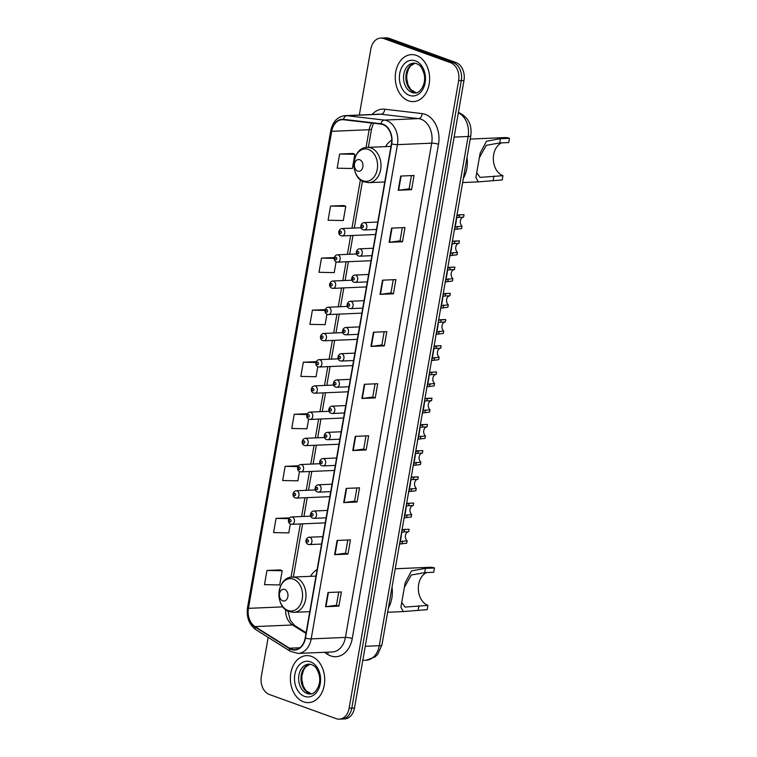 <?xml version="1.0" encoding="UTF-8"?>
<svg xmlns="http://www.w3.org/2000/svg" width="757" height="757" viewBox="0 0 757 757"><rect width="100%" height="100%" fill="white"/><g stroke="black" fill="none" stroke-linecap="round" stroke-linejoin="round"><path stroke-width="1.14" d="M317.126 569.548A25.965 18.963 -92.5 0 0 310.512 576.323M391.748 140.083A25.965 18.963 -92.5 0 0 385.502 146.621M268.167 637.385L261.335 676.503A14.695 10.73 -92.5 0 0 269.312 694.472L336.193 718.667A14.695 10.73 -92.5 0 0 339.306 719.15L344.653 718.923A14.695 10.73 -92.5 0 0 354.475 708.013L463.994 80.497A14.695 10.73 -92.5 0 0 456.017 62.528L389.136 38.333A14.695 10.73 -92.5 0 0 386.032 37.85L383.354 37.964A14.695 10.73 -92.5 0 1 386.458 38.456A14.695 10.73 -92.5 0 0 383.354 37.964L380.676 38.077A14.695 10.73 -92.5 0 0 370.854 48.987L359.329 115.026M339.306 719.15A14.695 10.73 -92.5 0 0 349.119 708.249L458.638 80.734A14.695 10.73 -92.5 0 0 450.67 62.755L453.348 62.642L386.458 38.456L453.348 62.642A14.695 10.73 -92.5 0 1 461.316 80.611A14.695 10.73 -92.5 0 0 453.348 62.642L456.017 62.528M349.119 708.249L351.797 708.126L461.316 80.611L351.797 708.126A14.695 10.73 -92.5 0 1 341.975 719.036A14.695 10.73 -92.5 0 0 351.797 708.126L354.475 708.013M416.397 55.393A23.514 17.174 -92.5 0 0 411.43 54.618A23.514 17.174 -92.5 0 0 395.315 75.426A23.514 17.174 -92.5 0 0 408.468 100.823A23.514 17.174 -92.5 0 0 413.445 101.599A23.514 17.174 -92.5 0 0 429.56 80.791A23.514 17.174 -92.5 0 0 416.397 55.393A23.514 17.174 -92.5 0 0 411.43 54.618A23.514 17.174 -92.5 0 0 395.315 75.426A23.514 17.174 -92.5 0 0 408.468 100.823A23.514 17.174 -92.5 0 0 413.445 101.599A23.514 17.174 -92.5 0 0 429.56 80.791A23.514 17.174 -92.5 0 0 416.397 55.393M311.505 656.404A23.514 17.174 -92.5 0 0 306.538 655.628A23.514 17.174 -92.5 0 0 290.423 676.436A23.514 17.174 -92.5 0 0 303.576 701.834A23.514 17.174 -92.5 0 0 308.553 702.619A23.514 17.174 -92.5 0 0 324.658 681.802A23.514 17.174 -92.5 0 0 311.505 656.404A23.514 17.174 -92.5 0 0 306.538 655.628A23.514 17.174 -92.5 0 0 290.423 676.436A23.514 17.174 -92.5 0 0 303.576 701.834A23.514 17.174 -92.5 0 0 308.553 702.619A23.514 17.174 -92.5 0 0 324.658 681.802A23.514 17.174 -92.5 0 0 311.505 656.404M382.938 124.593A15.679 11.45 87.5 0 1 391.435 143.773L305.175 638.019A15.679 11.45 87.5 0 1 294.7 649.657A15.679 11.45 87.5 0 1 289.496 648.2L255.043 626.588A15.679 11.45 87.5 0 1 248.438 608.344L331.689 131.321A15.679 11.45 87.5 0 1 342.164 119.691A15.679 11.45 87.5 0 1 343.508 119.738L380.96 124.129A15.679 11.45 87.5 0 1 382.938 124.593M383.004 124.214A16.067 11.734 -92.5 0 0 380.979 123.732L343.527 119.351A16.067 11.734 -92.5 0 0 331.415 131.216L248.154 608.25A16.067 11.734 -92.5 0 0 254.929 626.947L289.382 648.56A16.067 11.734 -92.5 0 0 305.459 638.123L391.719 143.868A16.067 11.734 -92.5 0 0 383.004 124.214M338.899 606.139L336.439 605.25L325.945 606.679A3.917 0.766 -170.1 0 1 325.519 606.717L338.899 606.139L341.379 591.946L327.999 592.513L325.519 606.717M347.823 539.996L345.514 553.216L335.029 554.626A3.917 0.766 -170.1 0 1 334.613 554.654L347.983 554.086L350.463 539.883L337.083 540.46L334.613 554.654M345.523 553.187L347.983 554.086M356.907 487.943L354.598 501.162L344.113 502.563A3.917 0.766 -170.1 0 1 343.697 502.601L357.067 502.023L359.547 487.83L346.176 488.407L343.697 502.601M354.607 501.134L357.067 502.023M366.161 449.97L363.691 449.081L353.197 450.51A3.917 0.766 -170.1 0 1 352.781 450.547L366.161 449.97L368.631 435.777L355.26 436.344L352.781 450.547M411.42 175.605L409.111 188.824L398.627 190.225A3.917 0.766 -170.1 0 1 398.201 190.262L411.581 189.685L414.06 175.492L400.68 176.069L398.201 190.262M409.121 188.796L411.581 189.685M402.497 241.748L400.037 240.849L389.543 242.287A3.917 0.766 -170.1 0 1 389.117 242.316L402.497 241.748L404.976 227.545L391.596 228.122L389.117 242.316M393.252 279.721L390.943 292.94L380.459 294.341A3.917 0.766 -170.1 0 1 380.033 294.378L393.413 293.801L395.892 279.607L382.512 280.175L380.033 294.378M390.953 292.912L393.413 293.801M384.168 331.774L381.859 344.993L371.375 346.394A3.917 0.766 -170.1 0 1 370.949 346.432L384.329 345.854L386.808 331.661L373.428 332.238L370.949 346.432M381.859 344.965L384.329 345.854M375.084 383.827L372.775 397.047L362.291 398.456A3.917 0.766 -170.1 0 1 361.865 398.485L375.245 397.917L377.724 383.714L364.344 384.291L361.865 398.485M372.775 397.018L375.245 397.917M450.67 62.755L383.78 38.569A14.695 10.73 -92.5 0 0 380.676 38.077M298.4 465.773L285.143 466.331L282.664 480.534L297.87 480.827L299.488 471.516M289.42 517.873L276.05 518.384L273.58 532.587L288.777 532.89L290.338 523.948M280.336 569.936L266.966 570.447L264.496 584.641L279.693 584.943L282.172 570.75L280.213 569.879M325.245 309.613L312.395 310.162L309.916 324.365L325.122 324.658L326.948 314.212M334.291 257.56L321.479 258.109L319 272.302L334.206 272.605L336.099 261.771M343.933 205.535L330.563 206.055L328.084 220.249L343.29 220.552L345.769 206.349L343.81 205.488M353.017 153.482L339.647 153.993L337.177 168.196L352.374 168.499L354.853 154.296L352.894 153.425M307.295 413.719L294.227 414.278L291.748 428.471L306.954 428.774L308.648 419.075M316.237 361.666L303.311 362.225L300.832 376.418L316.038 376.721L317.798 366.643M400.027 240.877L402.336 227.658M363.691 449.109L365.991 435.89M336.43 605.269L338.739 592.059M303.311 362.225L315.981 362.471M312.395 310.162L325.075 310.417M321.479 258.109L334.197 258.364M330.563 206.055L345.769 206.349M339.647 153.993L354.853 154.296M294.227 414.278L306.926 414.533M285.143 466.331L297.917 466.586M276.05 518.384L288.956 518.649M266.966 570.447L282.172 570.75M501.55 142.865A17.146 12.519 -92.5 0 0 493.337 159.651A17.146 12.519 -92.5 0 0 502.96 175.681L502.213 179.939L478.292 181.879L475.898 177.488L480.137 153.207L486.505 141.209L500.453 138.682L509.48 138.294A21.556 15.736 -92.5 0 0 504.928 137.575L470.229 139.07M476.834 172.88L480.127 177.384L502.96 175.681M509.48 138.294L508.742 142.553L499.705 142.941L486.278 145.316L479.455 157.532M357.701 171.11A5.876 4.296 -92.5 0 0 362.868 166.937A5.876 4.296 -92.5 0 0 359.679 159.746A5.876 4.296 -92.5 0 0 354.513 163.919A5.876 4.296 -92.5 0 0 357.701 171.11M463.35 178.453A26.949 19.673 -92.5 0 0 467.022 157.447M426.551 572.566A17.146 12.519 -92.5 0 0 418.347 589.353A17.146 12.519 -92.5 0 0 427.96 605.382L427.222 609.64L403.301 611.58L400.907 607.19L405.137 582.909L411.515 570.901L425.453 568.384L434.49 567.996A21.556 15.736 -92.5 0 0 429.929 567.277L395.23 568.772M401.835 602.581L405.127 607.086L427.96 605.382M434.49 567.996L433.742 572.254L424.715 572.642L411.288 575.017L404.465 587.233M282.702 600.812A5.876 4.296 -92.5 0 0 287.878 596.639A5.876 4.296 -92.5 0 0 284.689 589.448A5.876 4.296 -92.5 0 0 279.513 593.62A5.876 4.296 -92.5 0 0 282.702 600.812M388.36 608.155A26.949 19.673 -92.5 0 0 392.022 587.148M454.919 227.1L462.025 226.154L461.6 228.595L454.503 229.466M454.323 229.75C454.427 232.408 457.058 217.335 456.755 215.811L459.442 214.884L464.022 214.685A7.352 5.365 87.5 0 0 463.539 214.676L456.982 214.96M462.025 226.154A4.902 3.577 87.5 0 1 460.37 220.76A4.902 3.577 87.5 0 1 463.596 217.127L464.022 214.685M463.596 217.127L457.976 217.373M459.442 214.884L459.016 217.325L456.575 217.638M450.349 253.321L457.446 252.374L457.02 254.816L449.932 255.686M449.743 255.97C449.857 258.62 452.478 243.555 452.175 242.032L452.412 241.483L459.452 240.906A7.352 5.365 87.5 0 0 458.969 240.896L452.402 241.18M457.446 252.374A4.902 3.577 87.5 0 1 455.799 246.981A4.902 3.577 87.5 0 1 459.026 243.347L459.452 240.906M459.026 243.347L453.396 243.584M454.862 241.105L454.437 243.546L451.995 243.858M445.769 279.532L452.875 278.595L452.449 281.036L445.353 281.897M445.173 282.181C445.277 284.84 447.907 269.766 447.605 268.243L450.292 267.316L454.872 267.126A7.352 5.365 87.5 0 0 454.389 267.117L447.832 267.391M452.875 278.595A4.902 3.577 87.5 0 1 451.219 273.192A4.902 3.577 87.5 0 1 454.446 269.568L454.872 267.126M454.446 269.568L448.825 269.804M450.292 267.316L449.866 269.757L447.425 270.069M441.189 305.752L448.295 304.806L447.87 307.247L440.782 308.118M440.593 308.402C440.697 311.061 443.328 295.987 443.025 294.464L445.712 293.536L450.301 293.338A7.352 5.365 87.5 0 0 449.819 293.328L443.252 293.612M448.295 304.806A4.902 3.577 87.5 0 1 446.649 299.412A4.902 3.577 87.5 0 1 449.876 295.779L450.301 293.338M449.876 295.779L444.245 296.025M445.712 293.536L445.286 295.978L442.845 296.29M436.619 331.973L443.725 331.027L443.299 333.468L436.202 334.339M436.013 334.622C436.127 337.272 438.757 322.208 438.445 320.684L438.682 320.135L445.722 319.558A7.352 5.365 87.5 0 0 445.239 319.549L438.682 319.833M443.725 331.027A4.902 3.577 87.5 0 1 442.069 325.633A4.902 3.577 87.5 0 1 445.296 321.999L445.722 319.558M445.296 321.999L439.675 322.236M441.132 319.757L440.706 322.198L438.265 322.51M432.039 358.184L439.145 357.247L438.719 359.689L431.632 360.55M431.443 360.834C431.547 363.492 434.177 348.419 433.875 346.895L436.562 345.968L441.151 345.779A7.352 5.365 87.5 0 0 440.669 345.769L434.102 346.044M439.145 357.247A4.902 3.577 87.5 0 1 437.499 351.844A4.902 3.577 87.5 0 1 440.725 348.22L441.151 345.779M440.725 348.22L435.095 348.457M436.562 345.968L436.136 348.409L433.695 348.722M427.468 384.405L434.575 383.458L434.14 385.9L427.052 386.77M426.863 387.054C426.976 389.713 429.607 374.639 429.295 373.116L431.982 372.189L436.571 371.99A7.352 5.365 87.5 0 0 436.089 371.98L429.522 372.264M434.575 383.458A4.902 3.577 87.5 0 1 432.919 378.065A4.902 3.577 87.5 0 1 436.146 374.431L436.571 371.99M436.146 374.431L430.525 374.677M431.982 372.189L431.556 374.63L429.115 374.942M422.889 410.625L429.995 409.679L429.569 412.12L422.482 412.991M422.292 413.275C422.397 415.924 425.027 400.86 424.724 399.336L424.951 398.788L432.001 398.21A7.352 5.365 87.5 0 0 431.509 398.201L424.951 398.485M429.995 409.679A4.902 3.577 87.5 0 1 428.348 404.285A4.902 3.577 87.5 0 1 431.566 400.652L432.001 398.21M431.566 400.652L425.945 400.888M427.412 398.409L426.986 400.85L424.545 401.163M418.318 436.836L425.415 435.9L424.989 438.341L417.902 439.202M417.713 439.486C417.826 442.145 420.457 427.071 420.144 425.548L422.832 424.62L427.421 424.431A7.352 5.365 87.5 0 0 426.939 424.422L420.372 424.696M425.415 435.9A4.902 3.577 87.5 0 1 423.769 430.496A4.902 3.577 87.5 0 1 426.995 426.872L427.421 424.431M426.995 426.872L421.365 427.109M422.832 424.62L422.406 427.062L419.965 427.374M413.738 463.057L420.845 462.111L420.419 464.552L413.322 465.423M413.142 465.706C413.246 468.365 415.877 453.292 415.574 451.768L418.261 450.841L422.841 450.642A7.352 5.365 87.5 0 0 422.359 450.633L415.801 450.917M420.845 462.111A4.902 3.577 87.5 0 1 419.189 456.717A4.902 3.577 87.5 0 1 422.415 453.083L422.841 450.642M422.415 453.083L416.795 453.329M418.261 450.841L417.836 453.282L415.394 453.594M409.168 489.277L416.265 488.331L415.839 490.773L408.752 491.643M408.562 491.927C408.666 494.576 411.297 479.512 410.994 477.989L411.231 477.44L418.271 476.863A7.352 5.365 87.5 0 0 417.788 476.853L411.221 477.137M416.265 488.331A4.902 3.577 87.5 0 1 414.618 482.938A4.902 3.577 87.5 0 1 417.845 479.304L418.271 476.863M417.845 479.304L412.215 479.541M413.682 477.061L413.256 479.503L410.814 479.815M404.588 515.489L411.694 514.552L411.269 516.993L404.172 517.854M403.983 518.138C404.096 520.797 406.727 505.723 406.424 504.2L409.102 503.273L413.691 503.083A7.352 5.365 87.5 0 0 413.208 503.074L406.651 503.348M411.694 514.552A4.902 3.577 87.5 0 1 410.039 509.149A4.902 3.577 87.5 0 1 413.265 505.525L413.691 503.083M413.265 505.525L407.645 505.761M409.102 503.273L408.676 505.714L406.244 506.026M400.008 541.709L407.115 540.763L406.689 543.204L399.601 544.075M399.412 544.359C399.516 547.018 402.147 531.944 401.844 530.42L404.531 529.493L409.121 529.294A7.352 5.365 87.5 0 0 408.638 529.285L402.071 529.569M407.115 540.763A4.902 3.577 87.5 0 1 405.468 535.369A4.902 3.577 87.5 0 1 408.695 531.736L409.121 529.294M408.695 531.736L403.065 531.982M404.531 529.493L404.106 531.934L401.664 532.247M365.243 646.308L379.266 645.702A9.803 1.921 9.9 0 0 381.954 644.869L377.734 654.294L375.131 656.849L366.17 660.246A19.597 14.307 -92.5 0 0 379.266 645.702L468.138 136.497A19.597 14.307 -92.5 0 0 458.345 112.869M454.115 137.102L468.138 136.497A9.803 1.921 9.9 0 0 470.816 135.664L381.954 644.869M389.136 38.333L383.78 38.569M463.994 80.497L458.638 80.734M372.084 114.477A24.498 17.884 87.5 0 1 384.688 109.207L422.141 113.597A24.498 17.884 87.5 0 1 438.511 144.284L352.251 638.539A4.902 0.965 9.9 0 0 345.429 637.422L431.689 143.168A19.597 14.307 -92.5 0 0 421.053 119.199A19.597 14.307 -92.5 0 0 418.583 118.612L381.131 114.231A19.597 14.307 -92.5 0 0 379.456 114.165L345.211 115.632A19.597 14.307 87.5 0 1 346.886 115.698A4.902 3.321 96.7 0 0 343.527 119.351M352.251 638.539A24.498 17.884 87.5 0 1 330.705 655.903A24.498 17.884 87.5 0 1 327.743 654.445L324.327 652.307M332.332 651.966A19.597 14.307 -92.5 0 0 345.429 637.422L311.174 638.889A19.597 14.307 87.5 0 1 298.078 653.433L332.332 651.966M384.688 109.207A4.902 3.321 -83.3 0 1 381.131 114.231L346.886 115.698L384.338 120.089A19.597 14.307 87.5 0 1 386.808 120.675A19.597 14.307 87.5 0 1 397.434 144.644A4.902 0.965 -170.1 0 1 391.719 143.868M380.979 123.732A4.902 3.321 96.7 0 1 384.338 120.089L418.583 118.612A4.902 3.321 -83.3 0 0 422.141 113.597M345.211 115.632C337.556 116.569 332.739 121.555 330.771 130.592A4.902 0.965 9.9 0 0 331.415 131.216M248.154 608.25A4.902 0.965 -170.1 0 1 247.52 607.616C246.299 617.305 249.1 624.667 255.932 629.72L290.385 651.332L298.078 653.433M254.929 626.947A4.902 2.99 122.1 0 0 255.932 629.72M289.382 648.56A4.902 2.99 122.1 0 0 290.385 651.332M305.459 638.123A4.902 0.965 9.9 0 0 311.174 638.889L397.434 144.644L431.689 143.168A4.902 0.965 9.9 0 1 438.511 144.284M327.989 652.146A4.902 2.99 -57.9 0 1 327.743 654.445M248.438 608.344L282.938 606.868M285.597 609.565A15.679 11.45 -92.5 0 0 292.505 624.989L305.979 633.439M255.043 626.588L292.505 624.989A8.819 5.384 -57.9 0 1 294.634 625.509L306.102 632.71M289.496 648.2L299.772 647.765M371.715 123.041A15.679 11.45 -92.5 0 0 369.151 129.712L366.038 147.53M331.689 131.321L369.151 129.712A8.819 1.732 9.9 0 0 371.564 128.964L368.356 147.36M360.417 179.731L351.967 228.15M350.68 235.559L347.397 254.361M346.1 261.78L342.817 280.582M341.521 287.991L338.247 306.803M336.95 314.212L333.667 333.014M332.37 340.432L329.087 359.234M327.8 366.643L324.516 385.455M323.22 392.864L319.937 411.666M318.65 419.085L315.366 437.887M314.07 445.296L310.786 464.107M309.499 471.516L306.216 490.318M304.92 497.737L301.636 516.539M300.34 523.948L291.048 577.231M362.291 398.456L364.76 384.272M371.375 346.394L373.844 332.219M380.459 294.341L382.928 280.156M389.543 242.287L392.022 228.103M398.627 190.225L401.106 176.05M353.197 450.51L355.676 436.325M344.113 502.563L346.592 488.388M335.029 554.626L337.508 540.441M325.945 606.679L328.424 592.494M414.921 63.153A14.932 10.901 -92.5 0 0 405.875 77.053A14.932 10.901 -92.5 0 0 414.268 92.345A14.932 10.901 -92.5 0 0 416.199 92.799M413.805 63.105A14.932 10.901 -92.5 0 0 403.576 76.315A14.932 10.901 -92.5 0 0 411.922 92.449A14.932 10.901 -92.5 0 0 415.082 92.941C419.662 93.877 426.797 83.951 424.005 73.647C420.788 64.194 418.971 65.301 416.454 63.522L413.805 63.105M409.423 95.373A17.875 13.049 -92.5 0 0 425.141 82.702A17.875 13.049 -92.5 0 0 415.451 60.844A17.875 13.049 -92.5 0 0 399.724 73.514A17.875 13.049 -92.5 0 0 409.423 95.373M363.01 180.781A16.2 11.828 -92.5 0 0 377.26 169.294A16.2 11.828 -92.5 0 0 368.47 149.479A16.2 11.828 -92.5 0 0 354.219 160.957A16.2 11.828 -92.5 0 0 363.01 180.781M368.858 182.645A17.638 12.878 -92.5 0 0 380.941 167.042A17.638 12.878 -92.5 0 0 371.072 147.984A17.638 12.878 -92.5 0 0 367.344 147.407C351.589 147.104 349.157 177.46 364.287 181.935L368.858 182.645L384.774 181.964M493.924 176.069L493.176 180.327M500.453 138.682L499.705 142.941M288.01 610.473A16.2 11.828 -92.5 0 0 302.261 598.995A16.2 11.828 -92.5 0 0 293.479 579.181A16.2 11.828 -92.5 0 0 279.219 590.659A16.2 11.828 -92.5 0 0 288.01 610.473M293.867 612.347A17.638 12.878 -92.5 0 0 305.951 596.743A17.638 12.878 -92.5 0 0 296.082 577.686A17.638 12.878 -92.5 0 0 292.353 577.108C276.589 576.806 274.166 607.161 289.297 611.637L293.867 612.347L309.783 611.665M418.933 605.77L418.186 610.028M425.453 568.384L424.715 572.642M310.029 664.163A14.932 10.901 -92.5 0 0 300.983 678.073A14.932 10.901 -92.5 0 0 309.376 693.355A14.932 10.901 -92.5 0 0 311.297 693.809M308.913 664.116A14.932 10.901 -92.5 0 0 298.674 677.335A14.932 10.901 -92.5 0 0 307.03 693.459A14.932 10.901 -92.5 0 0 310.19 693.951C314.761 694.888 321.905 684.962 319.113 674.657C315.896 665.204 314.079 666.321 311.562 664.532L308.913 664.116M304.532 696.383A17.875 13.049 -92.5 0 0 320.249 683.713A17.875 13.049 -92.5 0 0 310.559 661.855A17.875 13.049 -92.5 0 0 294.833 674.525A17.875 13.049 -92.5 0 0 304.532 696.383M377.781 222.038L364.032 222.624A3.671 2.687 87.5 0 1 364.808 222.747A3.671 2.687 87.5 0 1 366.871 226.712A3.671 2.687 87.5 0 1 364.354 229.967L376.484 229.447M362.726 225.189A1.221 0.899 -92.5 0 0 362.31 227.554A1.221 0.899 -92.5 0 0 362.726 225.189M457.01 228.794L457.436 226.352M373.201 248.249L359.461 248.845A3.671 2.687 87.5 0 1 360.237 248.968A3.671 2.687 87.5 0 1 362.291 252.933A3.671 2.687 87.5 0 1 359.774 256.188L371.914 255.667M358.146 251.4A1.221 0.899 -92.5 0 0 357.739 253.765A1.221 0.899 -92.5 0 0 358.146 251.4M452.44 255.014L452.866 252.573M368.631 274.469L354.882 275.056A3.671 2.687 87.5 0 1 355.658 275.179A3.671 2.687 87.5 0 1 357.711 279.153A3.671 2.687 87.5 0 1 355.194 282.399L367.334 281.878M353.576 277.62A1.221 0.899 -92.5 0 0 353.159 279.986A1.221 0.899 -92.5 0 0 353.576 277.62M447.86 281.226L448.286 278.784M364.051 300.69L350.311 301.277A3.671 2.687 87.5 0 1 351.087 301.4A3.671 2.687 87.5 0 1 353.14 305.364A3.671 2.687 87.5 0 1 350.623 308.619L362.764 308.099M348.996 303.841A1.221 0.899 -92.5 0 0 348.589 306.207A1.221 0.899 -92.5 0 0 348.996 303.841M443.28 307.446L443.706 305.005M359.48 326.901L345.731 327.497A3.671 2.687 87.5 0 1 346.507 327.62A3.671 2.687 87.5 0 1 348.561 331.585A3.671 2.687 87.5 0 1 346.044 334.84L358.184 334.32M344.426 330.052A1.221 0.899 -92.5 0 0 344.009 332.418A1.221 0.899 -92.5 0 0 344.426 330.052M438.71 333.667L439.136 331.225M354.901 353.122L341.152 353.708A3.671 2.687 87.5 0 1 341.937 353.831A3.671 2.687 87.5 0 1 343.99 357.806A3.671 2.687 87.5 0 1 341.473 361.051L353.604 360.531M339.846 356.273A1.221 0.899 -92.5 0 0 339.439 358.638A1.221 0.899 -92.5 0 0 339.846 356.273M434.13 359.878L434.556 357.436M350.33 379.342L336.581 379.929A3.671 2.687 87.5 0 1 337.357 380.052A3.671 2.687 87.5 0 1 339.41 384.017A3.671 2.687 87.5 0 1 336.893 387.272L349.034 386.751M335.275 382.493A1.221 0.899 -92.5 0 0 334.859 384.859A1.221 0.899 -92.5 0 0 335.275 382.493M429.56 386.098L429.985 383.657M345.75 405.553L332.001 406.149A3.671 2.687 87.5 0 1 332.777 406.272A3.671 2.687 87.5 0 1 334.84 410.237A3.671 2.687 87.5 0 1 332.323 413.492L344.454 412.972M330.695 408.704A1.221 0.899 -92.5 0 0 330.279 411.07A1.221 0.899 -92.5 0 0 330.695 408.704M424.98 412.319L425.406 409.878M341.18 431.774L327.431 432.361A3.671 2.687 87.5 0 1 328.207 432.484A3.671 2.687 87.5 0 1 330.26 436.458A3.671 2.687 87.5 0 1 327.743 439.703L339.884 439.183M326.125 434.925A1.221 0.899 -92.5 0 0 325.709 437.291A1.221 0.899 -92.5 0 0 326.125 434.925M420.409 438.53L420.835 436.089M336.6 457.994L322.851 458.581A3.671 2.687 87.5 0 1 323.627 458.704A3.671 2.687 87.5 0 1 325.69 462.669A3.671 2.687 87.5 0 1 323.173 465.924L335.304 465.404M321.545 461.145A1.221 0.899 -92.5 0 0 321.129 463.511A1.221 0.899 -92.5 0 0 321.545 461.145M415.83 464.751L416.255 462.309M332.02 484.206L318.281 484.802A3.671 2.687 87.5 0 1 319.057 484.925A3.671 2.687 87.5 0 1 321.11 488.89A3.671 2.687 87.5 0 1 318.593 492.145L330.733 491.624M316.965 487.357A1.221 0.899 -92.5 0 0 316.558 489.722A1.221 0.899 -92.5 0 0 316.965 487.357M411.25 490.971L411.685 488.53M327.45 510.426L313.701 511.013A3.671 2.687 87.5 0 1 314.477 511.136A3.671 2.687 87.5 0 1 316.53 515.11A3.671 2.687 87.5 0 1 314.013 518.356L326.153 517.835M312.395 513.577A1.221 0.899 -92.5 0 0 311.979 515.943A1.221 0.899 -92.5 0 0 312.395 513.577M406.679 517.182L407.105 514.741M322.87 536.647L309.13 537.233A3.671 2.687 87.5 0 1 309.906 537.356A3.671 2.687 87.5 0 1 311.96 541.321A3.671 2.687 87.5 0 1 309.443 544.576L321.583 544.056M307.815 539.798A1.221 0.899 -92.5 0 0 307.408 542.163A1.221 0.899 -92.5 0 0 307.815 539.798M402.099 543.403L402.525 540.962M342.741 228.699A3.671 2.687 87.5 0 1 344.795 232.664A3.671 2.687 87.5 0 1 342.278 235.919L341.076 235.739C337.234 234.443 338.587 228.898 341.956 228.576A3.671 2.687 87.5 0 1 342.741 228.699M340.243 233.506A1.221 0.899 -92.5 0 0 340.65 231.14A1.221 0.899 -92.5 0 0 340.243 233.506M338.161 254.92A3.671 2.687 87.5 0 1 340.215 258.885A3.671 2.687 87.5 0 1 337.698 262.14L336.505 261.95C332.664 260.663 334.007 255.118 337.385 254.797A3.671 2.687 87.5 0 1 338.161 254.92M335.663 259.717A1.221 0.899 -92.5 0 0 336.08 257.352A1.221 0.899 -92.5 0 0 335.663 259.717M333.582 281.131A3.671 2.687 87.5 0 1 335.644 285.105A3.671 2.687 87.5 0 1 333.127 288.351L331.926 288.171C328.084 286.875 329.437 281.33 332.806 281.008A3.671 2.687 87.5 0 1 333.582 281.131M331.083 285.938A1.221 0.899 -92.5 0 0 331.5 283.572A1.221 0.899 -92.5 0 0 331.083 285.938M329.011 307.351A3.671 2.687 87.5 0 1 331.064 311.316A3.671 2.687 87.5 0 1 328.547 314.571L327.355 314.392C323.513 313.095 324.857 307.55 328.235 307.228A3.671 2.687 87.5 0 1 329.011 307.351M326.513 312.158A1.221 0.899 -92.5 0 0 326.92 309.793A1.221 0.899 -92.5 0 0 326.513 312.158M324.431 333.572A3.671 2.687 87.5 0 1 326.494 337.537A3.671 2.687 87.5 0 1 323.968 340.792L322.775 340.603C318.934 339.316 320.287 333.771 323.655 333.449A3.671 2.687 87.5 0 1 324.431 333.572M321.933 338.37A1.221 0.899 -92.5 0 0 322.35 336.004A1.221 0.899 -92.5 0 0 321.933 338.37M319.861 359.783A3.671 2.687 87.5 0 1 321.914 363.757A3.671 2.687 87.5 0 1 319.397 367.003L318.195 366.823C314.354 365.527 315.707 359.982 319.085 359.66A3.671 2.687 87.5 0 1 319.861 359.783M317.363 364.59A1.221 0.899 -92.5 0 0 317.77 362.225A1.221 0.899 -92.5 0 0 317.363 364.59M315.281 386.004A3.671 2.687 87.5 0 1 317.334 389.969A3.671 2.687 87.5 0 1 314.817 393.224L313.625 393.044C309.783 391.748 311.127 386.202 314.505 385.881A3.671 2.687 87.5 0 1 315.281 386.004M312.783 390.811A1.221 0.899 -92.5 0 0 313.199 388.445A1.221 0.899 -92.5 0 0 312.783 390.811M310.711 412.224A3.671 2.687 87.5 0 1 312.764 416.189A3.671 2.687 87.5 0 1 310.247 419.444L309.045 419.255C305.203 417.968 306.557 412.423 309.925 412.101A3.671 2.687 87.5 0 1 310.711 412.224M308.213 417.022A1.221 0.899 -92.5 0 0 308.619 414.656A1.221 0.899 -92.5 0 0 308.213 417.022M306.131 438.435A3.671 2.687 87.5 0 1 308.184 442.41A3.671 2.687 87.5 0 1 305.667 445.655L304.475 445.476C300.633 444.179 301.977 438.634 305.355 438.312A3.671 2.687 87.5 0 1 306.131 438.435M303.633 443.242A1.221 0.899 -92.5 0 0 304.049 440.877A1.221 0.899 -92.5 0 0 303.633 443.242M301.551 464.656A3.671 2.687 87.5 0 1 303.614 468.621A3.671 2.687 87.5 0 1 301.097 471.876L299.895 471.696C296.053 470.4 297.406 464.855 300.775 464.533A3.671 2.687 87.5 0 1 301.551 464.656M299.053 469.463A1.221 0.899 -92.5 0 0 299.469 467.097A1.221 0.899 -92.5 0 0 299.053 469.463M296.981 490.877A3.671 2.687 87.5 0 1 299.034 494.841A3.671 2.687 87.5 0 1 296.517 498.097L295.325 497.907C291.483 496.62 292.827 491.075 296.205 490.754A3.671 2.687 87.5 0 1 296.981 490.877M294.482 495.674A1.221 0.899 -92.5 0 0 294.899 493.309A1.221 0.899 -92.5 0 0 294.482 495.674M292.401 517.088A3.671 2.687 87.5 0 1 294.464 521.062A3.671 2.687 87.5 0 1 291.947 524.308L290.745 524.128C286.903 522.832 288.256 517.286 291.625 516.965A3.671 2.687 87.5 0 1 292.401 517.088M289.903 521.895A1.221 0.899 -92.5 0 0 290.319 519.529A1.221 0.899 -92.5 0 0 289.903 521.895M458.401 112.519L459.187 112.784C468.252 117.25 472.131 124.877 470.816 135.664M366.17 660.246L362.783 660.388M330.771 130.592L247.52 607.616M373.447 123.249L371.564 128.964M362.461 181.112L354.276 228.046M352.98 235.465L349.696 254.267M348.4 261.676L345.126 280.487M343.829 287.897L340.546 306.699M339.25 314.117L335.966 332.919M334.679 340.328L331.396 359.14M330.099 366.549L326.816 385.351M325.529 392.769L322.245 411.571M320.949 418.981L317.666 437.792M316.379 445.201L313.095 464.003M311.799 471.422L308.515 490.224M307.219 497.633L303.945 516.444M302.649 523.853L293.356 577.061M287.982 611.079L290.262 620.314L294.634 625.509M416.246 92.789L410.937 89.733L408.061 84.992L406.689 78.425L406.869 74.508L408.42 69.19L410.464 66.02L414.978 63.153M478.292 181.879L462.641 182.551M390.981 146.394L367.344 147.407M403.301 611.58L387.641 612.252M315.991 576.086L292.353 577.108M311.354 693.8L306.046 690.744L303.169 686.012L301.797 679.436L301.977 675.518L303.519 670.21L305.573 667.031L310.086 664.173M364.032 222.624C360.663 222.946 359.31 228.491 363.152 229.778L364.354 229.967M359.461 248.845C356.083 249.167 354.74 254.712 358.572 255.998L359.774 256.188M354.882 275.056C351.503 275.378 350.16 280.923 354.002 282.219L355.194 282.399M350.311 301.277C346.933 301.598 345.58 307.143 349.422 308.43L350.623 308.619M345.731 327.497C342.353 327.819 341.01 333.364 344.851 334.651L346.044 334.84M341.152 353.708C337.783 354.03 336.43 359.575 340.272 360.871L341.473 361.051M336.581 379.929C333.203 380.251 331.859 385.796 335.701 387.082L336.893 387.272M332.001 406.149C328.633 406.471 327.279 412.016 331.121 413.303L332.323 413.492M327.431 432.361C324.053 432.682 322.709 438.227 326.551 439.524L327.743 439.703M322.851 458.581C319.482 458.903 318.129 464.448 321.971 465.735L323.173 465.924M318.281 484.802C314.903 485.123 313.559 490.668 317.391 491.955L318.593 492.145M313.701 511.013C310.323 511.335 308.979 516.88 312.821 518.176L314.013 518.356M309.13 537.233C305.752 537.555 304.399 543.1 308.241 544.387L309.443 544.576M375.604 234.49L342.278 235.919M361.127 227.753L341.956 228.576M371.034 260.711L337.698 262.14M356.556 253.974L337.385 254.797M366.454 286.922L333.127 288.351M351.977 280.194L332.806 281.008M361.884 313.143L328.547 314.571M347.406 306.405L328.235 307.228M357.304 339.363L323.968 340.792M342.826 332.626L323.655 333.449M352.724 365.574L319.397 367.003M338.247 358.846L319.085 359.66M348.154 391.795L314.817 393.224M333.676 385.058L314.505 385.881M343.574 418.015L310.247 419.444M329.096 411.278L309.925 412.101M339.004 444.227L305.667 445.655M324.526 437.499L305.355 438.312M334.424 470.447L301.097 471.876M319.946 463.71L300.775 464.533M329.853 496.668L296.517 498.097M315.376 489.93L296.205 490.754M325.273 522.879L291.947 524.308M310.796 516.151L291.625 516.965"/></g></svg>

